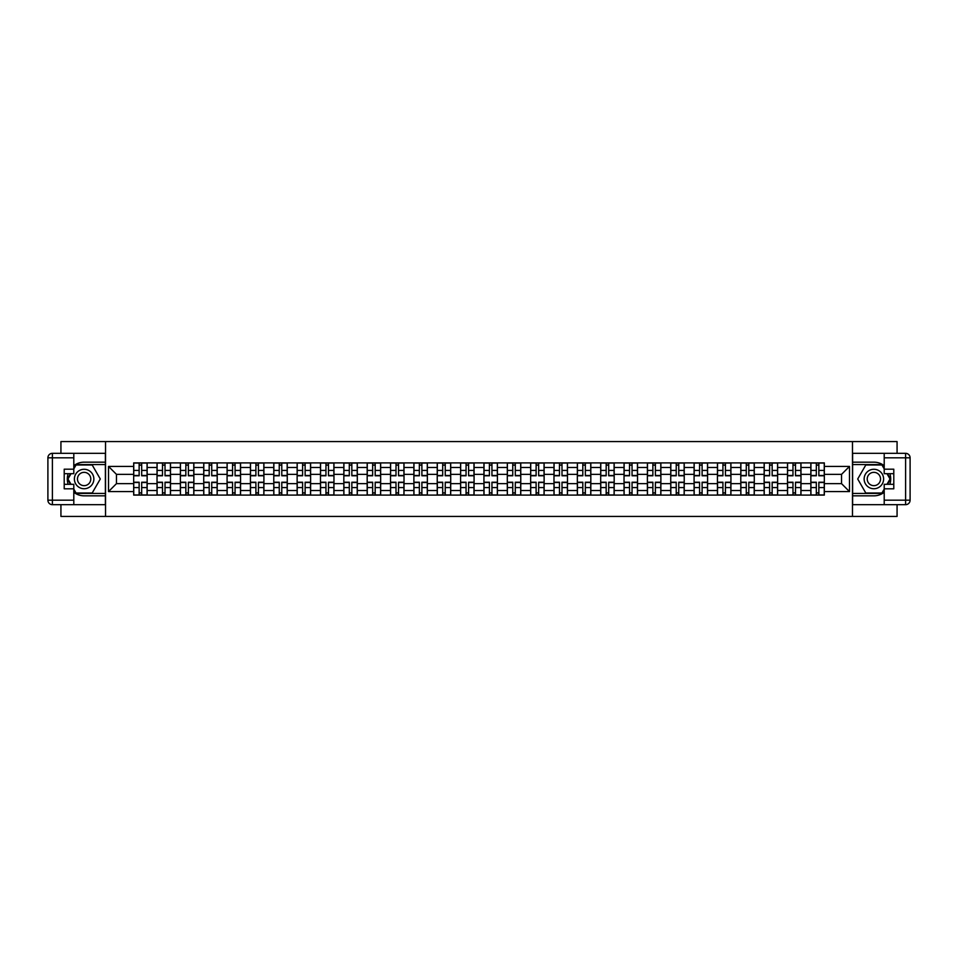 <?xml version="1.0" encoding="UTF-8"?>
<svg xmlns="http://www.w3.org/2000/svg" width="958" height="958" viewBox="0 0 958 958"><rect width="100%" height="100%" fill="white"/><g stroke="black" fill="none" stroke-linecap="round" stroke-linejoin="round"><path stroke-width="1.44" d="M60.929 504.674L60.929 516.422L897.071 516.422L897.071 504.674M897.071 453.326L897.071 441.578L60.929 441.578L60.929 453.326M157.028 495.094L157.028 467.48L147.149 467.48L147.149 495.094M147.149 467.48L147.149 462.906M157.028 467.48L157.028 462.906M170.5 462.906L170.5 495.094M180.379 495.094L180.379 462.906M193.851 462.906L193.851 495.094M203.731 495.094L203.731 462.906M217.203 462.906L217.203 495.094M227.082 495.094L227.082 462.906M240.554 462.906L240.554 495.094M250.433 495.094L250.433 462.906M263.905 462.906L263.905 495.094M273.784 495.094L273.784 462.906M287.256 462.906L287.256 495.094M297.136 495.094L297.136 462.906M310.608 462.906L310.608 495.094M320.487 495.094L320.487 462.906M333.959 462.906L333.959 495.094M343.838 495.094L343.838 462.906M357.31 462.906L357.31 495.094M367.177 495.094L367.177 462.906M380.661 462.906L380.661 495.094M390.541 495.094L390.541 462.906M404.013 462.906L404.013 495.094M413.892 495.094L413.892 462.906M427.364 462.906L427.364 495.094M437.231 495.094L437.231 462.906M450.715 462.906L450.715 495.094M460.594 495.094L460.594 462.906M474.066 462.906L474.066 495.094M483.946 495.094L483.946 462.906M497.418 462.906L497.418 495.094M507.297 495.094L507.297 462.906M520.769 462.906L520.769 495.094M530.648 495.094L530.648 462.906M544.12 462.906L544.12 495.094M553.987 495.094L553.987 462.906M567.471 462.906L567.471 495.094M577.339 495.094L577.339 462.906M590.823 462.906L590.823 495.094M600.69 495.094L600.69 462.906M614.174 462.906L614.174 495.094M624.041 495.094L624.041 462.906M637.525 462.906L637.525 495.094M647.392 495.094L647.392 462.906M660.876 462.906L660.876 495.094M670.744 495.094L670.744 462.906M684.228 462.906L684.228 495.094M694.095 495.094L694.095 462.906M707.579 462.906L707.579 495.094M717.446 495.094L717.446 462.906M730.93 462.906L730.93 495.094M740.797 495.094L740.797 462.906M754.281 462.906L754.281 495.094M764.149 495.094L764.149 462.906M777.633 462.906L777.633 495.094M787.5 495.094L787.5 462.906M800.984 462.906L800.984 495.094M810.851 495.094L810.851 462.906M810.851 483.646L800.984 483.646M787.5 483.646L777.633 483.646M764.149 483.646L754.281 483.646M740.797 483.646L730.93 483.646M717.458 483.646L707.579 483.646M694.095 483.646L684.228 483.646M670.756 483.646L660.876 483.646M647.404 483.646L637.525 483.646M624.053 483.646L614.174 483.646M600.702 483.646L590.823 483.646M577.351 483.646L567.471 483.646M553.999 483.646L544.12 483.646M530.648 483.646L520.769 483.646M507.297 483.646L497.418 483.646M483.946 483.646L474.066 483.646M460.594 483.646L450.715 483.646M437.243 483.646L427.364 483.646M413.892 483.646L404.013 483.646M390.541 483.646L380.661 483.646M367.189 483.646L357.31 483.646M343.838 483.646L333.959 483.646M320.487 483.646L310.608 483.646M297.136 483.646L287.256 483.646M273.784 483.646L263.905 483.646M250.433 483.646L240.554 483.646M227.082 483.646L217.203 483.646M203.731 483.646L193.851 483.646M180.379 483.646L170.5 483.646M157.028 483.646L147.149 483.646M810.851 474.354L800.984 474.354M787.5 474.354L777.633 474.354M764.149 474.354L754.281 474.354M740.797 474.354L730.93 474.354M717.446 474.354L707.579 474.354M694.095 474.354L684.228 474.354M670.744 474.354L660.876 474.354M647.392 474.354L637.525 474.354M624.041 474.354L614.174 474.354M600.69 474.354L590.823 474.354M577.339 474.354L567.471 474.354M553.987 474.354L544.12 474.354M530.648 474.354L520.769 474.354M507.297 474.354L497.418 474.354M483.946 474.354L474.066 474.354M460.594 474.354L450.715 474.354M437.231 474.354L427.364 474.354M413.892 474.354L404.013 474.354M390.541 474.354L380.661 474.354M367.189 474.354L357.31 474.354M343.838 474.354L333.959 474.354M320.487 474.354L310.608 474.354M297.136 474.354L287.256 474.354M273.784 474.354L263.905 474.354M250.433 474.354L240.554 474.354M227.082 474.354L217.203 474.354M203.731 474.354L193.851 474.354M180.379 474.354L170.5 474.354M157.028 474.354L147.149 474.354M116.457 483.646L133.677 483.646L133.677 474.354L116.457 474.354L116.457 483.646L108.529 491.574L108.529 466.426L133.677 466.426L133.677 474.354M824.335 474.354L824.335 483.646L841.543 483.646L841.543 474.354L824.335 474.354L824.335 462.906L133.677 462.906L133.677 466.426M824.335 466.426L849.483 466.426L849.483 491.574L824.335 491.574L824.335 483.646M133.677 483.646L133.677 495.094L824.335 495.094L824.335 491.574M133.677 491.574L108.529 491.574M852.476 516.422L852.476 441.578M105.536 516.422L105.536 441.578M141.676 492.843L139.138 492.843M139.138 465.157L141.676 465.157M165.027 492.843L162.489 492.843M162.489 465.157L165.027 465.157M188.379 492.843L185.84 492.843M185.84 465.157L188.379 465.157M211.73 492.843L209.191 492.843M209.191 465.157L211.73 465.157M235.081 492.843L232.543 492.843M232.543 465.157L235.081 465.157M258.432 492.843L255.894 492.843M255.894 465.157L258.432 465.157M281.784 492.843L279.245 492.843M279.245 465.157L281.784 465.157M305.135 492.843L302.596 492.843M302.596 465.157L305.135 465.157M328.486 492.843L325.948 492.843M325.948 465.157L328.486 465.157M351.837 492.843L349.299 492.843M349.299 465.157L351.837 465.157M375.189 492.843L372.65 492.843M372.65 465.157L375.189 465.157M398.54 492.843L396.001 492.843M396.001 465.157L398.54 465.157M421.891 492.843L419.353 492.843M419.353 465.157L421.891 465.157M445.242 492.843L442.704 492.843M442.704 465.157L445.242 465.157M468.594 492.843L466.055 492.843M466.055 465.157L468.594 465.157M491.945 492.843L489.406 492.843M489.406 465.157L491.945 465.157M515.296 492.843L512.758 492.843M512.758 465.157L515.296 465.157M538.647 492.843L536.109 492.843M536.109 465.157L538.647 465.157M561.999 492.843L559.46 492.843M559.46 465.157L561.999 465.157M585.35 492.843L582.811 492.843M582.811 465.157L585.35 465.157M608.701 492.843L606.163 492.843M606.163 465.157L608.701 465.157M632.052 492.843L629.514 492.843M629.514 465.157L632.052 465.157M655.404 492.843L652.865 492.843M652.865 465.157L655.404 465.157M678.755 492.843L676.216 492.843M676.216 465.157L678.755 465.157M702.106 492.843L699.568 492.843M699.568 465.157L702.106 465.157M725.457 492.843L722.919 492.843M722.919 465.157L725.457 465.157M748.809 492.843L746.27 492.843M746.27 465.157L748.809 465.157M772.16 492.843L769.621 492.843M769.621 465.157L772.16 465.157M795.511 492.843L792.973 492.843M792.973 465.157L795.511 465.157M818.862 492.843L816.324 492.843M816.324 465.157L818.862 465.157M108.529 466.426L116.457 474.354M841.543 483.646L849.471 491.574M841.543 474.354L849.483 466.426M141.676 475.779L141.676 463.061L147.065 463.061L147.065 475.779L141.676 475.779M139.138 465.001L141.676 465.001M141.676 463.061L133.749 463.061L133.749 475.779L139.138 475.779L139.138 463.061L136.958 463.061M139.138 482.221L139.138 494.939L133.749 494.939L133.749 482.221L139.138 482.221M141.676 492.999L139.138 492.999M139.138 494.939L147.065 494.939L147.065 482.221L141.676 482.221L141.676 494.939L143.856 494.939M165.027 475.779L165.027 463.061L170.416 463.061L170.416 475.779L165.027 475.779M162.489 465.001L165.027 465.001M165.027 463.061L157.1 463.061L157.1 475.779L162.489 475.779L162.489 463.061L160.309 463.061M188.379 475.779L188.379 463.061L193.767 463.061L193.767 475.779L188.379 475.779M185.84 465.001L188.379 465.001M188.379 463.061L180.451 463.061L180.451 475.779L185.84 475.779L185.84 463.061L183.661 463.061M73.802 492.304A16.837 16.837 0 0 0 84.124 495.837L105.38 495.837L105.38 504.674L52.391 504.674A4.491 4.491 0 0 1 47.9 500.184L47.9 457.816A4.491 4.491 0 0 1 52.391 453.326L73.802 453.326L73.802 473.683L64.21 473.683M73.802 453.326L105.38 453.326L105.38 462.163L84.124 462.163A16.837 16.837 0 0 0 73.802 465.696M68.15 473.683A16.837 16.837 0 0 0 68.15 484.317M105.38 495.837L105.38 462.163M64.21 484.317L73.802 484.317L73.802 504.674M73.802 469.192L64.21 469.192L64.21 488.808L73.802 488.808M105.38 464.558L75.79 464.558L73.802 467.995M73.802 490.005L75.79 493.442L105.38 493.442M70.509 473.683L67.443 479L70.509 484.317M884.21 465.696A16.837 16.837 0 0 0 873.876 462.163L852.62 462.163L852.62 453.326L905.609 453.326A4.491 4.491 0 0 1 910.1 457.816L910.1 500.184A4.491 4.491 0 0 1 905.609 504.674L884.21 504.674L884.21 484.317L893.79 484.317M884.21 504.674L852.62 504.674L852.62 495.837L873.876 495.837A16.837 16.837 0 0 0 884.21 492.304M889.85 484.317A16.837 16.837 0 0 0 889.85 473.683M852.62 462.163L852.62 495.837M893.79 473.683L884.21 473.683L884.21 453.326M884.198 488.808L893.79 488.808L893.79 469.192L884.21 469.192M852.62 493.442L882.21 493.442L884.21 490.005M884.21 467.995L882.21 464.558L852.62 464.558M887.491 484.317L890.557 479L887.491 473.683M74.389 479A9.736 9.736 0 0 0 84.124 488.736A9.736 9.736 0 0 0 93.86 479A9.736 9.736 0 0 0 84.124 469.276A9.736 9.736 0 0 0 74.389 479M77.466 479A6.658 6.658 0 0 0 84.124 485.658A6.658 6.658 0 0 0 90.782 479A6.658 6.658 0 0 0 84.124 472.342A6.658 6.658 0 0 0 77.466 479M73.802 468.893L76.041 465.001L92.207 465.001L100.291 479L92.207 492.999L76.041 492.999L73.802 489.107M71.036 484.317L67.958 479L71.036 473.683M864.14 479A9.736 9.736 0 0 0 873.876 488.736A9.736 9.736 0 0 0 883.611 479A9.736 9.736 0 0 0 873.876 469.276A9.736 9.736 0 0 0 864.14 479M867.218 479A6.658 6.658 0 0 0 873.876 485.658A6.658 6.658 0 0 0 880.534 479A6.658 6.658 0 0 0 873.876 472.342A6.658 6.658 0 0 0 867.218 479M884.21 489.107L881.959 492.999L865.793 492.999L857.709 479L865.793 465.001L881.959 465.001L884.21 468.893M886.964 473.683L890.042 479L886.964 484.317M162.489 482.221L162.489 494.939L157.1 494.939L157.1 482.221L162.489 482.221M165.027 492.999L162.489 492.999M162.489 494.939L170.416 494.939L170.416 482.221L165.027 482.221L165.027 494.939L167.207 494.939M185.84 482.221L185.84 494.939L180.451 494.939L180.451 482.221L185.84 482.221M188.379 492.999L185.84 492.999M185.84 494.939L193.767 494.939L193.767 482.221L188.379 482.221L188.379 494.939L190.558 494.939M211.73 475.779L211.73 463.061L217.119 463.061L217.119 475.779L211.73 475.779M209.191 465.001L211.73 465.001M211.73 463.061L203.803 463.061L203.803 475.779L209.191 475.779L209.191 463.061L207.012 463.061M235.081 475.779L235.081 463.061L240.47 463.061L240.47 475.779L235.081 475.779M232.543 465.001L235.081 465.001M235.081 463.061L227.154 463.061L227.154 475.779L232.543 475.779L232.543 463.061L230.363 463.061M258.432 475.779L258.432 463.061L263.821 463.061L263.821 475.779L258.432 475.779M255.894 465.001L258.432 465.001M258.432 463.061L250.505 463.061L250.505 475.779L255.894 475.779L255.894 463.061L253.714 463.061M209.191 482.221L209.191 494.939L203.803 494.939L203.803 482.221L209.191 482.221M211.73 492.999L209.191 492.999M209.191 494.939L217.119 494.939L217.119 482.221L211.73 482.221L211.73 494.939L213.909 494.939M232.543 482.221L232.543 494.939L227.154 494.939L227.154 482.221L232.543 482.221M235.081 492.999L232.543 492.999M232.543 494.939L240.47 494.939L240.47 482.221L235.081 482.221L235.081 494.939L237.261 494.939M255.894 482.221L255.894 494.939L250.505 494.939L250.505 482.221L255.894 482.221M258.432 492.999L255.894 492.999M255.894 494.939L263.821 494.939L263.821 482.221L258.432 482.221L258.432 494.939L260.612 494.939M279.245 482.221L279.245 494.939L273.856 494.939L273.856 482.221L279.245 482.221M281.784 492.999L279.245 492.999M279.245 494.939L287.172 494.939L287.172 482.221L281.784 482.221L281.784 494.939L283.963 494.939M302.596 482.221L302.596 494.939L297.208 494.939L297.208 482.221L302.596 482.221M305.135 492.999L302.596 492.999M302.596 494.939L310.524 494.939L310.524 482.221L305.135 482.221L305.135 494.939L307.314 494.939M325.948 482.221L325.948 494.939L320.559 494.939L320.559 482.221L325.948 482.221M328.486 492.999L325.948 492.999M325.948 494.939L333.875 494.939L333.875 482.221L328.486 482.221L328.486 494.939L330.666 494.939M349.299 482.221L349.299 494.939L343.91 494.939L343.91 482.221L349.299 482.221M351.837 492.999L349.299 492.999M349.299 494.939L357.226 494.939L357.226 482.221L351.837 482.221L351.837 494.939L354.017 494.939M372.65 482.221L372.65 494.939L367.261 494.939L367.261 482.221L372.65 482.221M375.189 492.999L372.65 492.999M372.65 494.939L380.577 494.939L380.577 482.221L375.189 482.221L375.189 494.939L377.368 494.939M396.001 482.221L396.001 494.939L390.613 494.939L390.613 482.221L396.001 482.221M398.54 492.999L396.001 492.999M396.001 494.939L403.929 494.939L403.929 482.221L398.54 482.221L398.54 494.939L400.719 494.939M419.353 482.221L419.353 494.939L413.964 494.939L413.964 482.221L419.353 482.221M421.891 492.999L419.353 492.999M419.353 494.939L427.28 494.939L427.28 482.221L421.891 482.221L421.891 494.939L424.071 494.939M442.704 482.221L442.704 494.939L437.315 494.939L437.315 482.221L442.704 482.221M445.242 492.999L442.704 492.999M442.704 494.939L450.631 494.939L450.631 482.221L445.242 482.221L445.242 494.939L447.422 494.939M466.055 482.221L466.055 494.939L460.666 494.939L460.666 482.221L466.055 482.221M468.594 492.999L466.055 492.999M466.055 494.939L473.982 494.939L473.982 482.221L468.594 482.221L468.594 494.939L470.773 494.939M489.406 482.221L489.406 494.939L484.018 494.939L484.018 482.221L489.406 482.221M491.945 492.999L489.406 492.999M489.406 494.939L497.334 494.939L497.334 482.221L491.945 482.221L491.945 494.939L494.124 494.939M512.758 482.221L512.758 494.939L507.369 494.939L507.369 482.221L512.758 482.221M515.296 492.999L512.758 492.999M512.758 494.939L520.685 494.939L520.685 482.221L515.296 482.221L515.296 494.939L517.476 494.939M536.109 482.221L536.109 494.939L530.72 494.939L530.72 482.221L536.109 482.221M538.647 492.999L536.109 492.999M536.109 494.939L544.036 494.939L544.036 482.221L538.647 482.221L538.647 494.939L540.827 494.939M559.46 482.221L559.46 494.939L554.071 494.939L554.071 482.221L559.46 482.221M561.999 492.999L559.46 492.999M559.46 494.939L567.387 494.939L567.387 482.221L561.999 482.221L561.999 494.939L564.178 494.939M582.811 482.221L582.811 494.939L577.423 494.939L577.423 482.221L582.811 482.221M585.35 492.999L582.811 492.999M582.811 494.939L590.739 494.939L590.739 482.221L585.35 482.221L585.35 494.939L587.529 494.939M606.163 482.221L606.163 494.939L600.774 494.939L600.774 482.221L606.163 482.221M608.701 492.999L606.163 492.999M606.163 494.939L614.09 494.939L614.09 482.221L608.701 482.221L608.701 494.939L610.881 494.939M629.514 482.221L629.514 494.939L624.125 494.939L624.125 482.221L629.514 482.221M632.052 492.999L629.514 492.999M629.514 494.939L637.441 494.939L637.441 482.221L632.052 482.221L632.052 494.939L634.232 494.939M281.784 475.779L281.784 463.061L287.172 463.061L287.172 475.779L281.784 475.779M279.245 465.001L281.784 465.001M281.784 463.061L273.856 463.061L273.856 475.779L279.245 475.779L279.245 463.061L277.066 463.061M305.135 475.779L305.135 463.061L310.524 463.061L310.524 475.779L305.135 475.779M302.596 465.001L305.135 465.001M305.135 463.061L297.208 463.061L297.208 475.779L302.596 475.779L302.596 463.061L300.417 463.061M328.486 475.779L328.486 463.061L333.875 463.061L333.875 475.779L328.486 475.779M325.948 465.001L328.486 465.001M328.486 463.061L320.559 463.061L320.559 475.779L325.948 475.779L325.948 463.061L323.768 463.061M351.837 475.779L351.837 463.061L357.226 463.061L357.226 475.779L351.837 475.779M349.299 465.001L351.837 465.001M351.837 463.061L343.91 463.061L343.91 475.779L349.299 475.779L349.299 463.061L347.119 463.061M375.189 475.779L375.189 463.061L380.577 463.061L380.577 475.779L375.189 475.779M372.65 465.001L375.189 465.001M375.189 463.061L367.261 463.061L367.261 475.779L372.65 475.779L372.65 463.061L370.471 463.061M398.54 475.779L398.54 463.061L403.929 463.061L403.929 475.779L398.54 475.779M396.001 465.001L398.54 465.001M398.54 463.061L390.613 463.061L390.613 475.779L396.001 475.779L396.001 463.061L393.822 463.061M421.891 475.779L421.891 463.061L427.28 463.061L427.28 475.779L421.891 475.779M419.353 465.001L421.891 465.001M421.891 463.061L413.964 463.061L413.964 475.779L419.353 475.779L419.353 463.061L417.173 463.061M445.242 475.779L445.242 463.061L450.631 463.061L450.631 475.779L445.242 475.779M442.704 465.001L445.242 465.001M445.242 463.061L437.315 463.061L437.315 475.779L442.704 475.779L442.704 463.061L440.524 463.061M468.594 475.779L468.594 463.061L473.982 463.061L473.982 475.779L468.594 475.779M466.055 465.001L468.594 465.001M468.594 463.061L460.666 463.061L460.666 475.779L466.055 475.779L466.055 463.061L463.876 463.061M491.945 475.779L491.945 463.061L497.334 463.061L497.334 475.779L491.945 475.779M489.406 465.001L491.945 465.001M491.945 463.061L484.018 463.061L484.018 475.779L489.406 475.779L489.406 463.061L487.227 463.061M515.296 475.779L515.296 463.061L520.685 463.061L520.685 475.779L515.296 475.779M512.758 465.001L515.296 465.001M515.296 463.061L507.369 463.061L507.369 475.779L512.758 475.779L512.758 463.061L510.578 463.061M538.647 475.779L538.647 463.061L544.036 463.061L544.036 475.779L538.647 475.779M536.109 465.001L538.647 465.001M538.647 463.061L530.72 463.061L530.72 475.779L536.109 475.779L536.109 463.061L533.929 463.061M561.999 475.779L561.999 463.061L567.387 463.061L567.387 475.779L561.999 475.779M559.46 465.001L561.999 465.001M561.999 463.061L554.071 463.061L554.071 475.779L559.46 475.779L559.46 463.061L557.281 463.061M585.35 475.779L585.35 463.061L590.739 463.061L590.739 475.779L585.35 475.779M582.811 465.001L585.35 465.001M585.35 463.061L577.423 463.061L577.423 475.779L582.811 475.779L582.811 463.061L580.632 463.061M608.701 475.779L608.701 463.061L614.09 463.061L614.09 475.779L608.701 475.779M606.163 465.001L608.701 465.001M608.701 463.061L600.774 463.061L600.774 475.779L606.163 475.779L606.163 463.061L603.983 463.061M632.052 475.779L632.052 463.061L637.441 463.061L637.441 475.779L632.052 475.779M629.514 465.001L632.052 465.001M632.052 463.061L624.125 463.061L624.125 475.779L629.514 475.779L629.514 463.061L627.334 463.061M655.404 475.779L655.404 463.061L660.792 463.061L660.792 475.779L655.404 475.779M652.865 465.001L655.404 465.001M655.404 463.061L647.476 463.061L647.476 475.779L652.865 475.779L652.865 463.061L650.686 463.061M678.755 475.779L678.755 463.061L684.144 463.061L684.144 475.779L678.755 475.779M676.216 465.001L678.755 465.001M678.755 463.061L670.828 463.061L670.828 475.779L676.216 475.779L676.216 463.061L674.037 463.061M702.106 475.779L702.106 463.061L707.495 463.061L707.495 475.779L702.106 475.779M699.568 465.001L702.106 465.001M702.106 463.061L694.179 463.061L694.179 475.779L699.568 475.779L699.568 463.061L697.388 463.061M725.457 475.779L725.457 463.061L730.846 463.061L730.846 475.779L725.457 475.779M722.919 465.001L725.457 465.001M725.457 463.061L717.53 463.061L717.53 475.779L722.919 475.779L722.919 463.061L720.739 463.061M652.865 482.221L652.865 494.939L647.476 494.939L647.476 482.221L652.865 482.221M655.404 492.999L652.865 492.999M652.865 494.939L660.792 494.939L660.792 482.221L655.404 482.221L655.404 494.939L657.583 494.939M676.216 482.221L676.216 494.939L670.828 494.939L670.828 482.221L676.216 482.221M678.755 492.999L676.216 492.999M676.216 494.939L684.144 494.939L684.144 482.221L678.755 482.221L678.755 494.939L680.934 494.939M699.568 482.221L699.568 494.939L694.179 494.939L694.179 482.221L699.568 482.221M702.106 492.999L699.568 492.999M699.568 494.939L707.495 494.939L707.495 482.221L702.106 482.221L702.106 494.939L704.286 494.939M722.919 482.221L722.919 494.939L717.53 494.939L717.53 482.221L722.919 482.221M725.457 492.999L722.919 492.999M722.919 494.939L730.846 494.939L730.846 482.221L725.457 482.221L725.457 494.939L727.637 494.939M748.809 475.779L748.809 463.061L754.197 463.061L754.197 475.779L748.809 475.779M746.27 465.001L748.809 465.001M748.809 463.061L740.881 463.061L740.881 475.779L746.27 475.779L746.27 463.061L744.091 463.061M746.27 482.221L746.27 494.939L740.881 494.939L740.881 482.221L746.27 482.221M748.809 492.999L746.27 492.999M746.27 494.939L754.197 494.939L754.197 482.221L748.809 482.221L748.809 494.939L750.988 494.939M772.16 475.779L772.16 463.061L777.549 463.061L777.549 475.779L772.16 475.779M769.621 465.001L772.16 465.001M772.16 463.061L764.233 463.061L764.233 475.779L769.621 475.779L769.621 463.061L767.442 463.061M769.621 482.221L769.621 494.939L764.233 494.939L764.233 482.221L769.621 482.221M772.16 492.999L769.621 492.999M769.621 494.939L777.549 494.939L777.549 482.221L772.16 482.221L772.16 494.939L774.339 494.939M795.511 475.779L795.511 463.061L800.9 463.061L800.9 475.779L795.511 475.779M792.973 465.001L795.511 465.001M795.511 463.061L787.584 463.061L787.584 475.779L792.973 475.779L792.973 463.061L790.793 463.061M792.973 482.221L792.973 494.939L787.584 494.939L787.584 482.221L792.973 482.221M795.511 492.999L792.973 492.999M792.973 494.939L800.9 494.939L800.9 482.221L795.511 482.221L795.511 494.939L797.691 494.939M818.862 475.779L818.862 463.061L824.251 463.061L824.251 475.779L818.862 475.779M816.324 465.001L818.862 465.001M818.862 463.061L810.935 463.061L810.935 475.779L816.324 475.779L816.324 463.061L814.144 463.061M816.324 482.221L816.324 494.939L810.935 494.939L810.935 482.221L816.324 482.221M818.862 492.999L816.324 492.999M816.324 494.939L824.251 494.939L824.251 482.221L818.862 482.221L818.862 494.939L821.042 494.939M787.5 467.48L777.633 467.48M764.149 467.48L754.281 467.48M740.797 467.48L730.93 467.48M717.458 467.48L707.579 467.48M694.095 467.48L684.228 467.48M670.756 467.48L660.876 467.48M647.392 467.48L637.525 467.48M624.041 467.48L614.174 467.48M600.69 467.48L590.823 467.48M577.351 467.48L567.471 467.48M553.999 467.48L544.12 467.48M530.648 467.48L520.769 467.48M507.297 467.48L497.418 467.48M483.946 467.48L474.066 467.48M460.594 467.48L450.715 467.48M437.243 467.48L427.364 467.48M413.892 467.48L404.013 467.48M390.541 467.48L380.661 467.48M367.189 467.48L357.31 467.48M343.838 467.48L333.959 467.48M320.487 467.48L310.608 467.48M297.136 467.48L287.256 467.48M273.784 467.48L263.905 467.48M250.433 467.48L240.554 467.48M227.082 467.48L217.203 467.48M203.731 467.48L193.851 467.48M180.379 467.48L170.5 467.48M810.851 467.48L800.984 467.48M787.5 490.52L777.633 490.52M764.149 490.52L754.281 490.52M740.797 490.52L730.93 490.52M717.458 490.52L707.579 490.52M694.095 490.52L684.228 490.52M670.756 490.52L660.876 490.52M647.404 490.52L637.525 490.52M624.053 490.52L614.174 490.52M600.702 490.52L590.823 490.52M577.351 490.52L567.471 490.52M553.999 490.52L544.12 490.52M530.648 490.52L520.769 490.52M507.297 490.52L497.418 490.52M483.946 490.52L474.066 490.52M460.594 490.52L450.715 490.52M437.243 490.52L427.364 490.52M413.892 490.52L404.013 490.52M390.541 490.52L380.661 490.52M367.189 490.52L357.31 490.52M343.838 490.52L333.959 490.52M320.487 490.52L310.608 490.52M297.136 490.52L287.256 490.52M273.784 490.52L263.905 490.52M250.433 490.52L240.554 490.52M227.082 490.52L217.203 490.52M203.731 490.52L193.851 490.52M180.379 490.52L170.5 490.52M157.028 490.52L147.149 490.52M810.851 490.52L800.984 490.52M141.676 475.467L147.065 475.467M141.676 470.414L147.065 470.414M133.749 475.467L139.138 475.467M133.749 470.414L139.138 470.414M139.138 482.533L133.749 482.533M139.138 487.586L133.749 487.586M147.065 482.533L141.676 482.533M147.065 487.586L141.676 487.586M165.027 475.467L170.416 475.467M165.027 470.414L170.416 470.414M157.1 475.467L162.489 475.467M157.1 470.414L162.489 470.414M188.379 475.467L193.767 475.467M188.379 470.414L193.767 470.414M180.451 475.467L185.84 475.467M180.451 470.414L185.84 470.414M73.802 457.816L52.391 457.816L52.391 500.184L73.802 500.184M47.9 457.816L52.391 457.816L52.391 453.326M52.391 504.674L52.391 500.184L47.9 500.184M884.21 500.184L905.609 500.184L905.609 457.816L884.21 457.816M910.1 500.184L905.609 500.184L905.609 504.674M905.609 453.326L905.609 457.816L910.1 457.816M162.489 482.533L157.1 482.533M162.489 487.586L157.1 487.586M170.416 482.533L165.027 482.533M170.416 487.586L165.027 487.586M185.84 482.533L180.451 482.533M185.84 487.586L180.451 487.586M193.767 482.533L188.379 482.533M193.767 487.586L188.379 487.586M211.73 475.467L217.119 475.467M211.73 470.414L217.119 470.414M203.803 475.467L209.191 475.467M203.803 470.414L209.191 470.414M235.081 475.467L240.47 475.467M235.081 470.414L240.47 470.414M227.154 475.467L232.543 475.467M227.154 470.414L232.543 470.414M258.432 475.467L263.821 475.467M258.432 470.414L263.821 470.414M250.505 475.467L255.894 475.467M250.505 470.414L255.894 470.414M209.191 482.533L203.803 482.533M209.191 487.586L203.803 487.586M217.119 482.533L211.73 482.533M217.119 487.586L211.73 487.586M232.543 482.533L227.154 482.533M232.543 487.586L227.154 487.586M240.47 482.533L235.081 482.533M240.47 487.586L235.081 487.586M255.894 482.533L250.505 482.533M255.894 487.586L250.505 487.586M263.821 482.533L258.432 482.533M263.821 487.586L258.432 487.586M279.245 482.533L273.856 482.533M279.245 487.586L273.856 487.586M287.172 482.533L281.784 482.533M287.172 487.586L281.784 487.586M302.596 482.533L297.208 482.533M302.596 487.586L297.208 487.586M310.524 482.533L305.135 482.533M310.524 487.586L305.135 487.586M325.948 482.533L320.559 482.533M325.948 487.586L320.559 487.586M333.875 482.533L328.486 482.533M333.875 487.586L328.486 487.586M349.299 482.533L343.91 482.533M349.299 487.586L343.91 487.586M357.226 482.533L351.837 482.533M357.226 487.586L351.837 487.586M372.65 482.533L367.261 482.533M372.65 487.586L367.261 487.586M380.577 482.533L375.189 482.533M380.577 487.586L375.189 487.586M396.001 482.533L390.613 482.533M396.001 487.586L390.613 487.586M403.929 482.533L398.54 482.533M403.929 487.586L398.54 487.586M419.353 482.533L413.964 482.533M419.353 487.586L413.964 487.586M427.28 482.533L421.891 482.533M427.28 487.586L421.891 487.586M442.704 482.533L437.315 482.533M442.704 487.586L437.315 487.586M450.631 482.533L445.242 482.533M450.631 487.586L445.242 487.586M466.055 482.533L460.666 482.533M466.055 487.586L460.666 487.586M473.982 482.533L468.594 482.533M473.982 487.586L468.594 487.586M489.406 482.533L484.018 482.533M489.406 487.586L484.018 487.586M497.334 482.533L491.945 482.533M497.334 487.586L491.945 487.586M512.758 482.533L507.369 482.533M512.758 487.586L507.369 487.586M520.685 482.533L515.296 482.533M520.685 487.586L515.296 487.586M536.109 482.533L530.72 482.533M536.109 487.586L530.72 487.586M544.036 482.533L538.647 482.533M544.036 487.586L538.647 487.586M559.46 482.533L554.071 482.533M559.46 487.586L554.071 487.586M567.387 482.533L561.999 482.533M567.387 487.586L561.999 487.586M582.811 482.533L577.423 482.533M582.811 487.586L577.423 487.586M590.739 482.533L585.35 482.533M590.739 487.586L585.35 487.586M606.163 482.533L600.774 482.533M606.163 487.586L600.774 487.586M614.09 482.533L608.701 482.533M614.09 487.586L608.701 487.586M629.514 482.533L624.125 482.533M629.514 487.586L624.125 487.586M637.441 482.533L632.052 482.533M637.441 487.586L632.052 487.586M281.784 475.467L287.172 475.467M281.784 470.414L287.172 470.414M273.856 475.467L279.245 475.467M273.856 470.414L279.245 470.414M305.135 475.467L310.524 475.467M305.135 470.414L310.524 470.414M297.208 475.467L302.596 475.467M297.208 470.414L302.596 470.414M328.486 475.467L333.875 475.467M328.486 470.414L333.875 470.414M320.559 475.467L325.948 475.467M320.559 470.414L325.948 470.414M351.837 475.467L357.226 475.467M351.837 470.414L357.226 470.414M343.91 475.467L349.299 475.467M343.91 470.414L349.299 470.414M375.189 475.467L380.577 475.467M375.189 470.414L380.577 470.414M367.261 475.467L372.65 475.467M367.261 470.414L372.65 470.414M398.54 475.467L403.929 475.467M398.54 470.414L403.929 470.414M390.613 475.467L396.001 475.467M390.613 470.414L396.001 470.414M421.891 475.467L427.28 475.467M421.891 470.414L427.28 470.414M413.964 475.467L419.353 475.467M413.964 470.414L419.353 470.414M445.242 475.467L450.631 475.467M445.242 470.414L450.631 470.414M437.315 475.467L442.704 475.467M437.315 470.414L442.704 470.414M468.594 475.467L473.982 475.467M468.594 470.414L473.982 470.414M460.666 475.467L466.055 475.467M460.666 470.414L466.055 470.414M491.945 475.467L497.334 475.467M491.945 470.414L497.334 470.414M484.018 475.467L489.406 475.467M484.018 470.414L489.406 470.414M515.296 475.467L520.685 475.467M515.296 470.414L520.685 470.414M507.369 475.467L512.758 475.467M507.369 470.414L512.758 470.414M538.647 475.467L544.036 475.467M538.647 470.414L544.036 470.414M530.72 475.467L536.109 475.467M530.72 470.414L536.109 470.414M561.999 475.467L567.387 475.467M561.999 470.414L567.387 470.414M554.071 475.467L559.46 475.467M554.071 470.414L559.46 470.414M585.35 475.467L590.739 475.467M585.35 470.414L590.739 470.414M577.423 475.467L582.811 475.467M577.423 470.414L582.811 470.414M608.701 475.467L614.09 475.467M608.701 470.414L614.09 470.414M600.774 475.467L606.163 475.467M600.774 470.414L606.163 470.414M632.052 475.467L637.441 475.467M632.052 470.414L637.441 470.414M624.125 475.467L629.514 475.467M624.125 470.414L629.514 470.414M655.404 475.467L660.792 475.467M655.404 470.414L660.792 470.414M647.476 475.467L652.865 475.467M647.476 470.414L652.865 470.414M678.755 475.467L684.144 475.467M678.755 470.414L684.144 470.414M670.828 475.467L676.216 475.467M670.828 470.414L676.216 470.414M702.106 475.467L707.495 475.467M702.106 470.414L707.495 470.414M694.179 475.467L699.568 475.467M694.179 470.414L699.568 470.414M725.457 475.467L730.846 475.467M725.457 470.414L730.846 470.414M717.53 475.467L722.919 475.467M717.53 470.414L722.919 470.414M652.865 482.533L647.476 482.533M652.865 487.586L647.476 487.586M660.792 482.533L655.404 482.533M660.792 487.586L655.404 487.586M676.216 482.533L670.828 482.533M676.216 487.586L670.828 487.586M684.144 482.533L678.755 482.533M684.144 487.586L678.755 487.586M699.568 482.533L694.179 482.533M699.568 487.586L694.179 487.586M707.495 482.533L702.106 482.533M707.495 487.586L702.106 487.586M722.919 482.533L717.53 482.533M722.919 487.586L717.53 487.586M730.846 482.533L725.457 482.533M730.846 487.586L725.457 487.586M748.809 475.467L754.197 475.467M748.809 470.414L754.197 470.414M740.881 475.467L746.27 475.467M740.881 470.414L746.27 470.414M746.27 482.533L740.881 482.533M746.27 487.586L740.881 487.586M754.197 482.533L748.809 482.533M754.197 487.586L748.809 487.586M772.16 475.467L777.549 475.467M772.16 470.414L777.549 470.414M764.233 475.467L769.621 475.467M764.233 470.414L769.621 470.414M769.621 482.533L764.233 482.533M769.621 487.586L764.233 487.586M777.549 482.533L772.16 482.533M777.549 487.586L772.16 487.586M795.511 475.467L800.9 475.467M795.511 470.414L800.9 470.414M787.584 475.467L792.973 475.467M787.584 470.414L792.973 470.414M792.973 482.533L787.584 482.533M792.973 487.586L787.584 487.586M800.9 482.533L795.511 482.533M800.9 487.586L795.511 487.586M818.862 475.467L824.251 475.467M818.862 470.414L824.251 470.414M810.935 475.467L816.324 475.467M810.935 470.414L816.324 470.414M816.324 482.533L810.935 482.533M816.324 487.586L810.935 487.586M824.251 482.533L818.862 482.533M824.251 487.586L818.862 487.586"/></g></svg>
